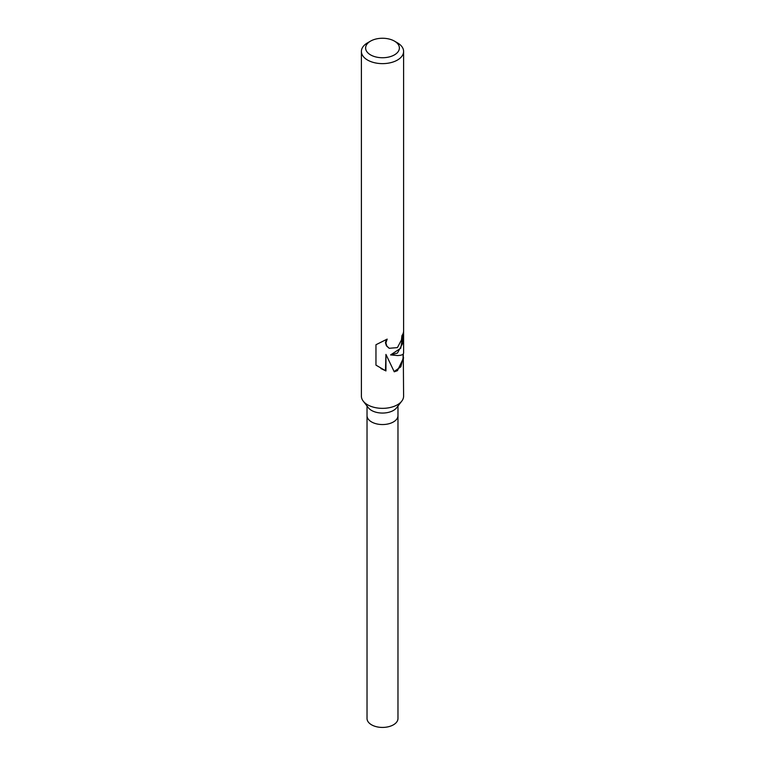 <?xml version="1.0" encoding="UTF-8"?>
<svg xmlns="http://www.w3.org/2000/svg" width="765" height="765" viewBox="0 0 765 765"><rect width="100%" height="100%" fill="white"/><g stroke="black" fill="none" stroke-linecap="round" stroke-linejoin="round"><path stroke-width="1.15" d="M403.289 353.899L403.604 396.165A21.104 12.183 180 0 1 401.768 401.137L396.624 407.774A15.472 8.931 180 0 1 393.44 410.442A15.472 8.931 180 0 1 368.376 407.774L363.232 401.137A21.104 12.183 180 0 1 361.396 396.165L361.396 51.446A21.104 12.183 180 0 1 367.573 42.83L370.566 41.109A16.887 9.744 180 0 1 370.566 41.109A16.887 9.744 180 0 1 394.444 41.109A16.887 9.744 180 0 1 394.434 54.889A16.887 9.744 180 0 1 370.566 54.889A16.887 9.744 180 0 1 370.556 41.109L367.573 42.83M393.44 421.936A15.472 8.931 180 0 0 397.972 415.615A15.472 8.931 180 0 1 393.44 421.936A15.472 8.931 180 0 1 376.581 423.867A15.472 8.931 180 0 1 367.028 415.615L367.028 406.033M401.768 401.137A21.104 12.183 180 0 1 397.427 404.781A21.104 12.183 180 0 1 363.232 401.137M403.604 357.819L397.427 370.671L394.252 371.819L385.943 354.425L385.943 370.949L375.959 365.135L375.959 344.738L387.176 339.115L385.914 342.959L386.841 346.038L389.213 348.285L397.418 347.606L401.453 339.985L401.931 335.634A21.104 12.183 0 0 0 403.595 331.168L402.859 343.112L397.427 353.086L390.59 354.922L397.427 355.534C401.453 355.457 403.509 354.587 403.604 352.923L403.604 51.446A21.104 12.183 180 0 1 397.427 60.062A21.104 12.183 180 0 1 374.42 62.701A21.104 12.183 180 0 1 361.396 51.446M403.079 333.597L400.784 348.19L390.59 354.922M389.06 348.19L386.392 345.78L385.445 342.691L386.287 339.603M380.932 368.577L385.484 370.681L385.943 354.425M394.138 371.541L400.831 366.818L403.079 358.068L403.079 354.147M394.444 41.109L397.427 42.83A21.104 12.183 180 0 1 403.604 51.446M397.972 415.739L397.972 718.498A15.472 8.931 180 0 1 393.44 724.809A15.472 8.931 180 0 1 376.581 726.75A15.472 8.931 180 0 1 367.028 718.498L367.028 415.739M397.972 415.615L397.972 406.033"/></g></svg>
